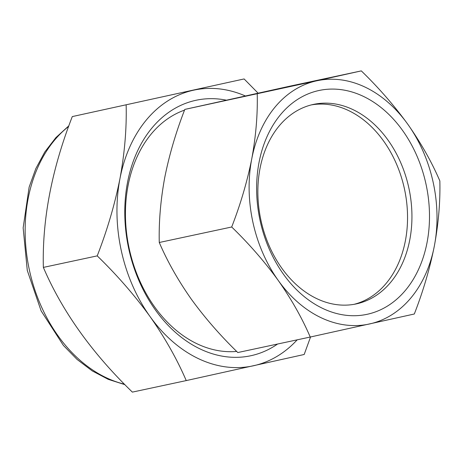 <?xml version="1.0" encoding="UTF-8"?>
<svg xmlns="http://www.w3.org/2000/svg" width="463" height="463" viewBox="0 0 463 463"><rect width="100%" height="100%" fill="white"/><g stroke="black" fill="none" stroke-linecap="round" stroke-linejoin="round"><path stroke-width="0.69" d="M226.355 100.17A130.635 96.929 77.9 0 0 195.6 100.367A130.635 96.929 77.9 0 0 128.789 248.949A130.635 96.929 77.9 0 0 251.259 355.642A130.635 96.929 77.9 0 0 277.586 344.026M126.156 105.055C126.723 128.546 124.651 153.091 119.946 178.701C114.789 204.461 107.213 230.186 97.218 255.877C117.041 275.103 134.629 295.301 149.983 316.466C164.938 337.776 177.022 359.149 186.236 380.592L132.372 392.115C91.929 352.968 62.256 311.396 43.354 267.406C42.133 219.572 51.781 169.302 72.292 116.583L244.111 78.947L72.292 116.583M425.983 184.048A114.465 84.926 77.9 0 0 318.677 90.569A114.465 84.926 77.9 0 0 260.137 220.758A114.465 84.926 77.9 0 0 367.443 314.238A114.465 84.926 77.9 0 0 425.983 184.048M408.812 187.787A102.022 75.695 77.9 0 0 313.555 104.383A102.022 75.695 77.9 0 0 260.993 220.51A102.022 75.695 77.9 0 0 356.25 303.907A102.022 75.695 77.9 0 0 408.812 187.787M311.368 104.898A102.022 75.695 -102.1 0 1 404.413 188.73A102.022 75.695 -102.1 0 1 354.045 304.336M184.534 110.113A124.003 92.004 77.9 0 0 129.183 248.521A124.003 92.004 77.9 0 0 236.697 351.44M316.553 80.846A124.414 92.311 77.9 0 0 251.75 158.902A124.414 92.311 77.9 0 0 278.251 280.456A124.414 92.311 77.9 0 0 369.561 323.961A124.414 92.311 77.9 0 0 434.369 245.905A124.414 92.311 77.9 0 0 407.862 124.344A124.414 92.311 77.9 0 0 316.553 80.846L184.801 109.418L288.877 86.384L361.308 70.885L316.553 80.846M257.231 93.92C257.729 114.645 255.9 136.307 251.75 158.902C247.201 181.629 240.517 204.328 231.697 226.997C249.187 243.966 264.703 261.786 278.251 280.456C291.447 299.26 302.108 318.122 310.239 337.041L237.808 352.54C220.319 335.571 204.796 317.751 191.248 299.075C178.058 280.277 167.392 261.416 159.266 242.496C158.768 221.771 160.592 200.109 164.747 177.52C169.296 154.787 175.981 132.088 184.801 109.418M310.239 337.041L414.316 314.001C423.153 291.279 429.838 268.581 434.369 245.905C438.525 223.259 440.354 201.602 439.85 180.923C431.695 161.963 421.029 143.102 407.862 124.344C394.279 105.628 378.757 87.808 361.308 70.885M231.697 226.997L159.266 242.496M258.099 93.156L244.111 78.947M97.218 255.877L43.354 267.406M186.236 380.592L304.185 354.484L310.557 336.971M245.367 95.963A141.007 104.621 77.9 0 0 193.389 90.233A141.007 104.621 77.9 0 0 119.946 178.701A141.007 104.621 77.9 0 0 149.983 316.466A141.007 104.621 77.9 0 0 253.469 365.77A141.007 104.621 77.9 0 0 297.177 339.836M68.646 126.416A140.173 104.007 77.9 0 0 29.383 270.004A140.173 104.007 77.9 0 0 124.478 384.209M124.917 384.66L108.238 379.347L92.183 370.875L77.136 359.479L63.414 345.45L41.126 310.887L27.282 270.427L23.15 227.854L29.14 187.11L35.819 168.625L44.795 151.986L55.896 137.592L68.871 125.803"/></g></svg>
